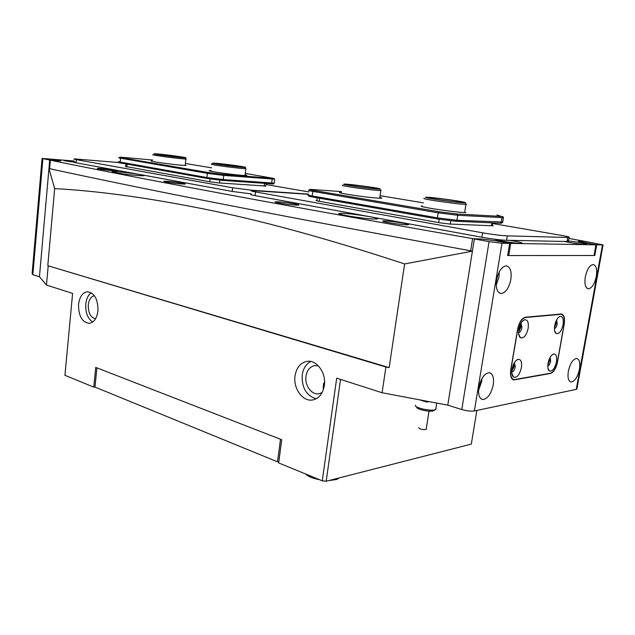 <?xml version="1.0" encoding="UTF-8"?>
<svg xmlns="http://www.w3.org/2000/svg" width="635" height="635" viewBox="0 0 635 635"><rect width="100%" height="100%" fill="white"/><g stroke="black" fill="none" stroke-linecap="round" stroke-linejoin="round"><path stroke-width="0.95" d="M97.949 310.801C96.885 318.349 93.964 322.532 89.194 323.358C82.01 322.207 78.462 315.881 78.542 304.387C79.589 296.696 82.582 292.473 87.511 291.727C94.567 293.005 98.044 299.363 97.949 310.801M92.67 322.032C87.67 318.524 85.376 312.539 85.765 304.07C86.368 298.775 88.186 294.997 91.21 292.727M295.045 375.904C292.981 388.652 303.117 402.336 313.118 399.867C319.183 398.264 322.921 393.494 324.326 385.58C326.43 372.92 316.548 359.458 306.872 361.386C300.411 362.823 296.474 367.657 295.045 375.904M310.848 361.505C306.11 363.958 303.228 368.443 302.204 374.96C301.673 387.683 306.316 395.629 316.127 398.796M454.041 247.761L472.424 251.127M203.398 208.891C259.54 219.988 326.604 238.339 404.606 263.93L472.416 251.15L447.778 405.146L382.095 392.748L336.685 378.174L322.286 480.822L278.662 462.939L281.726 439.753L95.734 367.403L93.782 387.144L64.945 375.317L72.604 293.426L46.474 285.044L39.457 276.773L48.951 168.585L54.658 188.627C97.147 190.833 146.725 197.588 203.398 208.891M324.556 382.333L323.723 383.278L323.525 389.207M322.175 392.486L319.183 393.7C311.872 395.454 304.459 385.493 305.983 376.198C307.03 370.213 309.904 366.681 314.611 365.617L318.397 365.895M95.52 318.778C90.567 317.444 88.162 312.817 88.289 304.895C88.995 299.625 91.027 296.561 94.377 295.704M49.546 168.608L56.007 170.093M46.474 285.044L48.189 265.827L385.913 367.03L382.095 392.748M94.996 387.001L93.782 387.144M48.189 265.827L389.16 367.617L404.606 263.93M54.658 188.627L47.816 265.43M389.16 367.617L385.913 367.03M340.543 379.412L326.192 481.243L322.286 480.822M476.869 410.432L471.305 444.111L326.192 481.243M278.797 461.955L277.535 461.82L280.503 439.277M96.893 367.855L94.988 387.08L277.535 461.82M425.402 400.923L426.601 402.074L429.173 401.63M434.316 410.273L433.522 410.805C429.784 412.369 415.123 409.003 416.83 406.995M415.528 405.209C413.496 407.559 430.776 411.528 435.173 409.694L436.11 409.043L435.935 408.218M426.323 429.077L426.164 429.379C422.696 429.847 420.179 429.308 418.616 427.76M118.221 171.839C129.572 172.649 148.725 175.641 143.232 175.76L138.398 175.562C126.968 174.768 107.347 171.688 113.141 171.617L118.221 171.839M373.57 219.012L376.626 219.012C383.5 218.591 355.068 213.852 343.162 213.392L339.836 213.368C332.391 213.685 361.609 218.599 373.57 219.012M113.649 170.799L116.776 170.95C120.555 170.926 108.569 169.053 101.251 168.513L97.83 168.37C94.607 168.442 106.537 170.283 113.649 170.799M181.785 183.983L184.587 184.086C188.801 184.031 175.133 181.84 167.497 181.34L164.362 181.237C160.766 181.364 174.363 183.515 181.785 183.983M564.388 241.506C572.254 243.078 579.35 244.062 585.676 244.451L586.534 244.435C589.605 244.245 577.374 241.895 568.444 240.935M495.062 239.252C494.586 240.117 514.636 243.34 520.636 243.348L521.787 243.324C523.28 242.848 519.239 241.864 509.659 240.355M74.287 161.258L63.849 160.345C63.286 160.703 67.381 161.369 76.129 162.346M406.019 224.758L407.694 224.758C412.798 224.536 393.081 221.186 385.342 220.94L383.294 220.956C379 221.266 398.55 224.552 406.019 224.758M295.767 205.089L297.998 205.129C302.752 204.994 286.131 202.24 278.281 201.851L275.693 201.811C271.661 202.025 288.163 204.724 295.767 205.089M74.311 161.036L53.689 159.345L60.809 160.925L50.379 160.218C132.39 176.99 256.008 200.644 472.599 238.625L481.997 239.062L495.078 240.673L510.738 243.403L596.003 244.824L578.31 241.213L583.557 241.102L568.881 238.435M50.379 160.218L49.633 168.712C131.437 186.452 254.754 211.304 470.662 250.801L472.599 238.625M49.633 168.712L50.284 160.195M594.09 255.437L595.884 244.824M510.738 243.403L508.722 255.556L593.955 255.492M508.722 255.556L507.651 255.468M472.432 251.047L470.662 250.801M49.697 160.076L60.603 160.901L52.959 159.266L42.069 158.44L49.697 160.076L39.457 276.773L32.853 274.701L32.099 273.764L42.053 158.631M518.644 330.7L520.152 327.454L520.073 325.064M554.585 326.231L555.601 322.143M548.005 363.553L549.045 359.672M511.929 370.022L513.469 366.728L513.437 364.561M585.311 276.884C584.335 283.956 585.343 287.933 588.327 288.806C591.883 288.242 594.535 284.139 596.281 276.503C597.281 269.462 596.281 265.47 593.288 264.533C589.74 265.057 587.081 269.176 585.311 276.884M568.349 371.261C567.436 377.754 568.381 381.341 571.167 382.04C574.865 381.317 577.62 377.055 579.445 369.252C580.382 362.791 579.445 359.18 576.644 358.434C572.961 359.116 570.198 363.395 568.349 371.261M496.562 279.987C495.625 288.012 497.11 292.529 501.007 293.545C505.627 292.918 508.905 288.234 510.842 279.487C511.818 271.502 510.349 266.962 506.436 265.867C501.825 266.438 498.531 271.145 496.562 279.987M496.229 285.115L498.943 276.987L499.269 271.796M478.853 387.469C477.972 394.748 479.338 398.772 482.941 399.55C487.759 398.709 491.18 393.811 493.22 384.866C494.141 377.619 492.784 373.57 489.156 372.721C484.354 373.515 480.917 378.428 478.853 387.469M478.544 390.406L481.679 381.532L481.989 378.492M585.025 241.363L578.572 241.252L582.986 242.443L596.717 244.84L603.067 244.912L585.025 241.363M474.361 410.964C470.964 411.432 466.773 410.956 461.78 409.543L489.061 241.665L474.369 238.943L482.259 239.109L494.919 240.673L509.659 243.388L501.983 243.261L474.361 410.964L576.247 389.374L602.48 244.935M489.061 241.665L501.983 243.261M461.78 409.543L447.778 405.146L474.369 238.943M576.969 388.556L576.247 389.374M510.762 369.657C509.976 375.841 511.048 379.27 513.977 379.944L550.497 373.467C553.736 372.269 556.077 368.443 557.514 361.998L564.213 324.255C565.055 318.175 564.11 314.754 561.396 313.992L525.367 317.23C521.748 318.238 519.168 322.247 517.628 329.248L510.762 369.657M509.659 243.388L507.635 255.556L594.789 255.492L596.717 244.84M594.789 255.492L594.098 255.365M380.087 197.453C382.008 197.922 382.246 198.183 380.809 198.223L377.523 198.096C364.847 197.31 333.438 192.453 340.431 192.381L341.312 192.381M465.828 212.519L463.217 212.455C450.779 211.852 414.79 206.184 422.188 206.042L422.696 206.74M500.793 222.718L501.372 223.242L500.158 223.234L455.811 221.242L437.88 219.019L312.722 197.017C309.221 196.39 308.015 196.017 309.11 195.905M308.277 194.762C307.086 194.881 308.388 195.278 312.198 195.961L437.428 217.869L456.93 220.289L502.714 222.02M501.555 216.852L503.507 217.622L502.023 217.607L457.724 215.265L438.206 212.836L312.801 191.389C308.896 190.698 307.618 190.317 308.967 190.246M341.416 191.595L310.142 189.373C308.769 189.428 309.92 189.778 313.595 190.421L438.999 211.749L456.946 213.987L501.277 216.4L496.903 215.003M423.513 202.867L380.333 195.731M245.086 174.863C247.126 175.308 247.412 175.538 245.959 175.554L241.53 175.308C228.965 174.331 203.891 170.561 210.05 170.593L211.233 170.617M186.047 165.497L181.11 165.187C168.775 164.155 146.161 160.798 151.892 160.869L152.257 161.353M273.375 183.952L222.496 180.403L207.478 178.522L118.975 162.671M118.245 161.711L206.923 177.546L223.25 179.586L274.169 183.126M274.479 179.149L223.734 175.411L207.399 173.363L118.697 157.885M152.662 160.036L122.753 157.345L119.666 157.139L121.317 157.71L208.169 172.482L223.195 174.371L273.963 178.451L245.261 173.403M211.55 167.831L185.864 163.584M251.317 193.889L232.204 191.445L76.089 162.806C73.604 162.338 72.985 162.084 74.216 162.028M308.459 194.096L253.143 190.349L232.632 187.801L76.375 159.655C73.89 159.202 73.271 158.948 74.501 158.909L118.88 162.544M265.914 184.531L308.753 191.897M265.732 186.031L218.67 182.928L210.558 181.912L125.674 166.473M567.134 240.681C568.754 241.125 569.158 241.403 568.341 241.522L506.587 240.292C500.102 239.998 491.871 238.982 481.886 237.244L255.095 195.643C250.936 194.858 249.658 194.397 251.277 194.254M492.617 223.528L560.427 235.196C567.46 236.434 570.333 237.204 569.047 237.498L507.317 235.871C500.832 235.545 492.593 234.529 482.6 232.815L255.556 191.929C251.389 191.151 250.111 190.706 251.722 190.587L308.435 194.294M492.315 225.354L493.157 225.774L492.435 225.774L449.628 224.028L439.952 222.829L317.905 201.057L315.96 200.422L316.889 200.438M518.819 329.398C518.216 333.589 518.763 336.375 520.446 337.756C523.804 338.63 526.375 335.51 528.145 328.39C528.828 322.151 527.55 319.302 524.296 319.842C521.676 321.254 519.851 324.437 518.819 329.398M518.565 332.74C520.144 332.399 521.271 330.708 521.954 327.66L520.986 323.223M520.605 323.913L520.803 327.382L518.565 331.962M512.056 369.173C511.477 373.205 511.993 375.88 513.62 377.182C517.009 377.992 519.605 374.809 521.414 367.641C522.081 361.617 520.827 358.894 517.652 359.466C514.969 360.926 513.104 364.165 512.056 369.173M511.802 372.094C513.413 371.737 514.564 370.014 515.263 366.935L514.39 362.712M513.985 363.426L514.12 366.625L511.818 371.277M548.053 363.291C547.465 367.181 547.91 369.737 549.394 370.959C552.418 371.666 554.776 368.649 556.474 361.91C557.165 356.211 556.085 353.6 553.244 354.092C550.807 355.441 549.077 358.513 548.053 363.291M547.783 366.07C549.116 365.466 550.077 363.855 550.648 361.236L550.116 357.378M549.585 358.402L549.537 360.95L547.838 364.919M554.688 325.541C554.093 329.581 554.553 332.24 556.093 333.534C559.086 334.288 561.411 331.319 563.086 324.636C563.785 318.738 562.689 316.024 559.784 316.484C557.395 317.786 555.696 320.81 554.688 325.541M554.418 328.7C555.728 328.12 556.665 326.533 557.22 323.945L556.625 319.873M556.125 320.881L556.101 323.675L554.45 327.589M564.039 324.533C564.88 318.452 563.936 315.039 561.221 314.277L525.455 317.508C521.843 318.516 519.263 322.516 517.723 329.517L510.961 369.356C510.175 375.531 511.238 378.96 514.167 379.643L550.41 373.229C553.656 372.023 555.998 368.205 557.435 361.759L564.039 324.533M156.432 154.035L156.742 154.027C160.79 154.011 186.69 157.416 183.372 157.536L182.896 157.536C178.538 157.512 152.535 154.067 156.432 154.035M154.361 153.765C149.757 153.797 180.523 157.861 185.047 157.813L185.452 157.805C189.182 157.67 160.02 153.821 154.869 153.765L154.361 153.765M186.373 158.996L185.864 159.004C180.777 159.036 148.296 154.734 153.218 154.686M216.329 163.909C214.559 163.568 214.193 163.393 215.217 163.393C218.17 163.354 236.029 165.537 241.562 166.608C243.523 166.981 243.903 167.156 242.721 167.148L216.329 163.909M214.352 163.695C220.456 164.909 241.792 167.521 244.983 167.442C246.158 167.434 245.65 167.227 243.467 166.814C237.172 165.592 217.059 163.131 213.249 163.116C211.876 163.092 212.241 163.282 214.352 163.695M245.61 168.291L245.832 168.704C242.221 168.767 219.678 166.013 213.241 164.719C211.034 164.282 210.622 164.068 211.987 164.076M346.091 184.634L346.4 184.404C349.98 184.261 374.967 187.547 377.674 188.516L377.341 188.785C373.451 188.889 348.107 185.523 346.091 184.634M343.654 184.34C345.964 185.364 375.991 189.341 379.897 189.127L380.095 188.817C376.968 187.706 348.869 183.991 344.202 184.071L343.654 184.34M380.563 190.048L381.127 190.206L380.825 190.548C376.365 190.754 344.662 186.547 342.265 185.436L342.63 185.142M428.323 197.612L428.736 197.58C432.951 197.334 465.336 201.882 462.764 202.374L462.177 202.422C457.406 202.605 424.751 197.953 428.323 197.612M448.119 201.041L442.619 200.303M425.696 197.255C421.442 197.636 460.153 203.129 464.939 202.795L465.439 202.748C468.281 202.184 431.895 197.041 426.355 197.215L425.696 197.255M466.566 204.256L465.939 204.327C460.446 204.645 419.616 198.818 424.188 198.39M338.495 478.338L336.621 479.473L328.763 480.584M319.643 479.735C313.396 478.536 308.951 476.837 306.292 474.647L305.657 474.004M306.586 474.385L314.904 477.79M332.319 479.671L339.32 477.885M42.886 158.814L32.853 274.701M512.35 379.254L514.66 379.905M549.918 373.316L550.497 373.467M491.387 225.727L491.847 222.861M450.302 224.052L450.802 220.829M438.706 222.607L439.222 219.242M319.214 201.295L319.619 198.231M313.595 190.421L312.801 191.389L312.198 195.961L312.722 197.017M438.999 211.749L438.206 212.836L437.428 217.869L437.88 219.019M456.946 213.987L457.724 215.265L456.93 220.289L455.811 221.242M501.277 216.4L502.023 217.607L501.253 222.337L500.158 223.234M209.772 181.777L210.098 178.951M219.496 182.983L219.821 180.165M126.809 166.981L127.071 164.394M264.2 186.238L264.525 183.578M271.645 178.332L272.177 179.316L271.677 183.293L270.931 184.063M121.317 157.71L120.563 158.512L120.182 162.369L120.761 163.282M208.169 172.482L207.399 173.363L206.923 177.546L207.478 178.522M223.195 174.371L223.734 175.411L223.25 179.586L222.496 180.403M232.632 187.801L232.204 191.445M76.375 159.655L76.089 162.806M507.317 235.871L506.587 240.292M482.6 232.815L481.886 237.244M567.69 237.522L566.984 241.562M255.556 191.929L255.095 195.643M560.824 314.277L559.991 314.087M525.455 317.508L524.772 317.341M314.611 365.617L315.127 365.554M323.056 388.104L323.723 383.278M307.538 361.307L306.872 361.386M426.125 401.923L419.402 399.788M433.522 410.805L435.173 409.694M426.164 429.379L429.022 411.139M436.745 403.066L435.745 409.424M276.098 202.367L275.693 201.811M383.738 221.567L383.294 220.956M164.703 181.697L164.362 181.237M339.733 214.13L339.836 213.368M113.093 172.156L113.141 171.617M596.003 244.824L594.082 255.484M587.78 288.695L588.327 288.806M570.278 381.802L571.167 382.04M500.062 293.33L501.007 293.545M481.433 399.097L482.941 399.55M603.067 244.912L576.858 389.16M512.913 379.643L513.977 379.944M492.252 225.766L492.72 222.901M316.833 200.85L317.238 197.81M503.436 217.63L502.666 222.345M501.372 223.242L502.571 222.353M502.642 216.424L503.507 217.622M309.824 189.627L309.062 190.238M340.9 193.032L340.431 192.381M125.651 166.767L125.905 164.187M265.692 186.341L266.025 183.69M274.63 179.443L274.13 183.396M273.113 184.158L274.058 183.404M273.963 178.451L274.693 179.443M569.047 237.498L568.341 241.522M518.676 334.113L520.446 337.756M511.881 373.436L513.62 377.182M547.902 367.927L549.394 370.959M554.585 330.589L556.093 333.534M561.221 314.277L560.284 314.063M513.112 379.341L512.167 379.079M558.141 317.706L559.784 316.484M551.744 355.163L553.244 354.092M515.818 360.807L517.652 359.466M522.28 321.389L524.296 319.842M185.047 157.813L185.936 159.004M185.864 159.004L185.15 165.473M244.983 167.442L245.912 168.704M245.832 168.704L245.007 175.538M346.694 184.801L346.4 184.404M379.897 189.127L380.921 190.548M380.825 190.548L379.73 198.215M429.046 198.017L428.736 197.58M464.939 202.795L466.034 204.319M465.939 204.327L464.645 212.519M336.621 479.473L337.939 478.576"/></g></svg>
